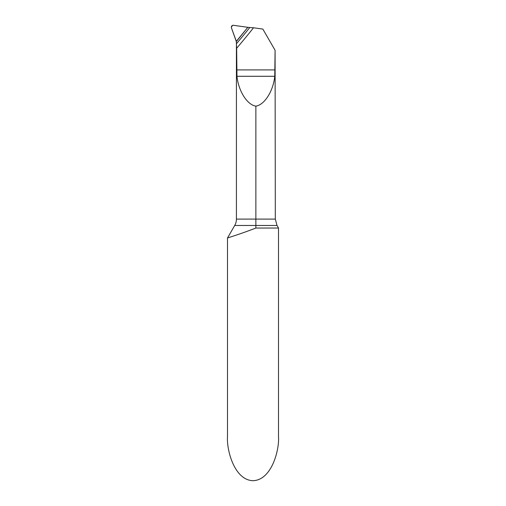 <?xml version="1.0" encoding="UTF-8"?>
<svg xmlns="http://www.w3.org/2000/svg" width="506" height="506" viewBox="0 0 506 506"><rect width="100%" height="100%" fill="white"/><g stroke="black" fill="none" stroke-linecap="round" stroke-linejoin="round"><path stroke-width="0.76" d="M255.872 106.133C264.53 104.881 273.253 91.105 274.771 76.286L275.087 50.284L262.848 29.089L253.519 27.773A768.873 768.873 0 0 1 236.65 48.272L236.966 76.286C238.49 91.105 247.213 104.881 255.872 106.133L255.872 228.035L255.872 225.474L277.022 225.474L278.502 228.035L278.502 436.526C279.527 449.448 271.874 480.099 253 480.7C234.126 480.099 226.473 449.448 227.498 436.526L227.498 237.978L231.919 236.549M236.41 42.213A6.376 6.376 0 0 1 236.422 42.668L236.422 219.098A12.751 12.751 0 0 1 234.714 225.474L255.872 225.474M234.714 225.474L227.498 237.978C227.181 238.067 242.051 233.449 255.872 228.035L278.502 228.035M236.428 43.763L236.327 41.581L247.845 27.318L249.774 27.52A765.78 765.78 0 0 1 236.428 43.763L236.65 48.272M253.519 27.773L249.774 27.52M275.087 50.284L275.315 219.098L236.422 219.098M232.615 236.321L233.032 236.188M238.807 234.253L241.242 233.411M246.896 231.406L251.805 229.591M247.839 27.318L236.289 41.384A764.142 764.142 0 0 0 245.992 29.607A764.142 764.142 0 0 0 247.839 27.318L233.5 25.3A1.91 1.91 0 0 0 232.583 25.395L231.324 27.191L231.438 27.849L236.036 40.486A6.376 6.376 0 0 1 236.289 41.384M231.438 27.849L236.327 41.581L247.845 27.318L233.5 25.3C231.868 25.382 231.179 26.23 231.438 27.849M236.65 69.91L275.087 69.91M236.966 76.286L274.771 76.286M277.022 225.474L275.315 219.098"/></g></svg>
